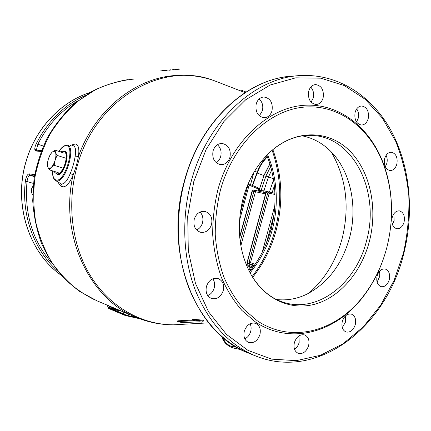 <?xml version="1.0" encoding="UTF-8"?>
<svg xmlns="http://www.w3.org/2000/svg" width="431" height="431" viewBox="0 0 431 431"><rect width="100%" height="100%" fill="white"/><g stroke="black" fill="none" stroke-linecap="round" stroke-linejoin="round"><path stroke-width="0.65" d="M58.26 182.308C59.392 185.001 60.841 186.51 62.614 186.838C66.169 187.108 69.655 183.175 73.081 175.045C75.484 169.027 77.246 162.88 78.377 156.609C79.595 148.603 78.458 144.358 74.967 143.884L70.485 145.398M139.827 318.746L125.874 315.627L125.965 314.996L123.842 314.005L108.467 307.481L108.084 307.54L108.693 308.488L108.079 307.567M139.811 318.741L127.398 316.004M108.827 307.637L109.625 307.847L109.663 306.15M252.631 185.519L257.188 173.073C260.464 165.095 261.569 164.324 263.249 161.647L267.36 156.749M252.318 185.389L257.097 172.368C259.527 166.01 262.878 160.628 267.139 156.221M254.807 170.891L257.097 172.368M266.757 155.338L269.483 162.562L270.711 162.794L267.516 154.562M250.061 272.877C260.604 259.936 268.039 245.492 272.354 229.551C278.119 207.316 277.569 185.066 270.711 162.794M272.123 150.268C281.152 176.182 282.138 202.775 275.064 230.041C270.409 247.275 262.77 262.77 252.157 276.53M58.212 174.577L57.829 174.205M65.081 151.717L65.604 151.637M63.707 151.297L65.027 151.313C70.765 152.649 63.502 176.037 57.808 174.56L56.472 173.747M55.561 180.551L61.342 184.005C64.429 184.188 67.425 180.616 70.334 173.294C72.591 167.934 74.164 162.455 75.059 156.852C76.314 149.713 75.436 145.926 72.43 145.484L72.289 145.479M34.442 176.01L30.17 175.352L34.345 176.624M34.679 174.674L29.303 173.865C27.46 174.027 26.135 176.511 25.327 181.311C21.329 215.753 34.437 250.675 57.635 271.024M29.303 173.865L30.17 175.352C28.613 175.471 27.562 177.524 27.013 181.516L25.327 181.311M52.167 263.546C32.648 241.204 24.265 213.857 27.013 181.516L33.419 183.434M33.187 185.707L31.722 188.471C31.107 190.771 31.425 192.894 32.686 194.844M77.736 100.935C60.749 110.826 47.458 125.259 37.858 144.234L43.375 146.044M47.184 138.13L45.271 141.918M37.222 150.241L36.565 149.304L37.858 144.234L36.296 143.604C35.067 146.222 34.599 148.296 34.879 149.821L35.945 151.022L41.144 151.47M240.983 349.649L233.209 348L237.804 347.925M177.524 321.569L194.823 320.691L192.415 320.023L192.625 319.269L203.685 320.211L203.48 320.971L202.101 322.226L199.666 321.79L182.297 322.63L177.524 321.569L177.728 320.836L192.56 320.066M217.396 144.735C220.683 147.736 221.776 151.674 220.683 156.555C219.875 159.308 218.404 161.377 216.26 162.762M259.15 98.958C262.393 101.985 263.465 105.945 262.366 110.842L259.365 115.847M310.756 87.105C313.385 90.084 314.194 93.764 313.175 98.139L311.09 102.158M356.685 108.908C358.538 111.694 359.023 114.905 358.139 118.536L356.512 121.989M386.095 155.322C387.297 157.794 387.534 160.494 386.806 163.424L385.276 166.786M393.864 213.803L394.133 220.661L392.372 224.422M378.903 270.205L379.754 273.157L379.689 276.46L377.087 282.154M345.565 315.821L345.64 321.86L342.257 327.56M298.952 335.9L299.168 342.44C298.349 345.463 296.787 347.725 294.492 349.212M250.12 323.74C251.192 326.03 251.392 328.567 250.723 331.342C249.7 334.935 247.728 337.43 244.808 338.836M212.855 278.776C214.59 281.405 215.042 284.449 214.207 287.919C213.092 291.712 210.926 294.265 207.72 295.574M200.049 212.03C202.678 214.918 203.497 218.506 202.495 222.795C201.471 226.253 199.51 228.656 196.611 229.998M377.109 275.932C378.752 270.97 381.408 268.642 385.077 268.955C388.902 270.431 390.297 274.024 389.268 279.73C387.614 284.746 384.921 287.068 381.193 286.696C377.437 285.182 376.074 281.594 377.109 275.932M383.585 258.282C378.235 273.852 370.633 287.666 360.779 299.728C333.508 333.098 289.804 344.854 255.486 322.022L241.872 310.428C233.683 300.946 226.83 289.896 221.319 277.284C216.718 263.955 213.846 249.813 212.709 234.847C212.623 219.681 214.347 204.65 217.876 189.769C230.704 142.871 266.579 108.838 302.131 105.455C337.807 102.002 369.448 126.601 383.202 163.015C388.503 177.173 391.283 192.226 391.542 208.162M355.268 324.721C353.35 330.216 350.306 332.646 346.141 332.015C342.516 330.356 341.239 326.817 342.306 321.386C344.224 315.95 347.224 313.515 351.319 314.075C355.025 315.697 356.34 319.247 355.268 324.721M308.585 345.754C306.398 351.712 302.961 354.239 298.274 353.334C294.583 351.507 293.29 347.903 294.4 342.526C296.576 336.638 299.971 334.1 304.582 334.914C308.37 336.697 309.706 340.312 308.585 345.754M244.323 331.11C246.667 324.931 250.379 322.323 255.464 323.288C259.597 325.227 261.078 329.025 259.909 334.666C257.544 340.932 253.773 343.523 248.601 342.446C244.592 340.452 243.165 336.676 244.323 331.11M223.236 290.688C220.904 296.905 217.03 299.518 211.616 298.538C206.988 296.458 205.269 292.401 206.465 286.356C208.76 280.252 212.558 277.618 217.86 278.458C222.655 280.468 224.449 284.546 223.236 290.688M211.546 224.54C209.493 230.278 205.873 232.869 200.684 232.309C195.2 230.348 193.056 225.979 194.252 219.196C196.267 213.577 199.795 210.975 204.838 211.389C210.517 213.259 212.752 217.639 211.546 224.54M229.982 157.186C228.295 162.239 225.176 164.734 220.618 164.658C214.439 163.02 211.917 158.452 213.043 150.942C214.697 146.007 217.73 143.512 222.143 143.469C228.495 144.994 231.102 149.568 229.982 157.186M272.031 110.708C270.62 115.212 267.963 117.555 264.058 117.755C257.786 116.413 255.168 111.834 256.186 104.016C257.576 99.615 260.168 97.271 263.95 96.991C270.356 98.225 273.049 102.799 272.031 110.708M323.137 97.821C321.865 102.034 319.49 104.264 316.015 104.512C310.185 103.289 307.745 98.861 308.698 91.227C309.954 87.089 312.276 84.869 315.659 84.557C321.596 85.699 324.09 90.117 323.137 97.821M368.23 118.53C366.991 122.7 364.728 124.877 361.447 125.044C356.275 123.81 354.153 119.619 355.085 112.475C356.313 108.364 358.533 106.198 361.744 105.972C367.013 107.147 369.173 111.333 368.23 118.53M396.876 164.044C395.572 168.365 393.282 170.541 390.007 170.574C385.459 169.264 383.665 165.326 384.614 158.753C385.901 154.492 388.153 152.321 391.37 152.235C395.997 153.495 397.835 157.434 396.876 164.044M404.095 222.051C402.651 226.663 400.216 228.893 396.784 228.742C392.722 227.347 391.186 223.619 392.178 217.563C393.605 213.006 396.003 210.775 399.375 210.867C403.513 212.23 405.086 215.958 404.095 222.051M220.349 190.394C232.982 144.169 268.297 110.573 303.338 107.179C338.497 103.72 369.728 127.948 383.315 163.893C392.905 190.437 394.101 218.226 386.903 247.249C381.78 266.881 373.203 284.104 361.167 298.909C334.24 331.854 291.13 343.394 257.334 320.826L243.93 309.377C235.87 300.019 229.13 289.115 223.711 276.68C219.185 263.535 216.367 249.587 215.252 234.836C215.171 219.88 216.874 205.07 220.349 190.394M243.149 198.174C248.795 178.256 258.417 162.32 272.004 150.365C297.174 128.713 329.656 130.437 350.02 151.179C370.466 171.947 377.879 208.566 369.415 241.279C361.76 270.609 341.783 295.289 317.615 303.37C293.5 311.365 266.649 301.113 251.494 275.431C238.866 252.674 236.08 226.921 243.149 198.174M302.449 135.889C313.008 138.044 322.307 143.081 330.345 151.001C350.543 170.724 357.972 206.368 349.563 237.74C342.182 264.225 327.948 283.043 306.861 294.184C297.034 298.915 286.933 300.698 276.557 299.523M331.159 151.82C346.228 177.739 349.913 206.551 342.209 238.257C336.126 260.847 324.974 279.169 308.758 293.231M246.036 92.013L241.031 90.084L240.8 90.925M203.48 320.971L192.415 320.023M128.95 314.253L127.802 315.546L123.767 314.28L108.391 307.75L107.626 305.299M125.863 315.621L124.08 315.045L127.366 316.004L127.802 315.546L137.591 317.873M161.835 70.792L162.972 70.873L161.835 70.792L162.352 70.614M160.962 70.625L161.819 70.986L160.688 70.905L160.962 70.625L161.819 70.986M162.315 70.749L163.451 70.829L162.315 70.749L162.385 70.485L163.85 70.469M163.812 70.603L165.946 70.587L163.812 70.603L164.092 70.323L165.407 70.555M164.976 70.49L165.256 70.21L165.946 70.587M166.01 70.388L166.291 70.108L167.153 70.474L166.01 70.388L167.153 70.474M169.798 70.021L170.186 69.73L171.053 70.097L169.798 70.021L171.053 70.097M168.995 69.844L169.862 70.21L168.715 70.129L168.995 69.844L168.925 70.108L169.862 70.21M173.429 69.671L173.715 69.386L174.587 69.757L173.429 69.671L174.587 69.757M173.639 69.655L173.715 69.386M172.793 69.774L171.942 69.817L172.659 69.714M171.942 69.817L173.095 69.897M173.521 69.8L173.79 69.709M174.076 69.806L172.648 69.747L173.451 69.601M173.607 69.849L172.648 69.747M175.53 69.472L176.694 69.553L175.53 69.472L175.606 69.202L177.146 69.181M178.229 69.208L179.226 69.31L178.229 69.208L178.558 68.917L179.226 69.31M177.109 69.316L177.405 69.025L178.278 69.402L177.109 69.316L178.278 69.402M177.33 69.294L177.405 69.025M64.494 151.523L64.58 151.556C66.212 152.31 66.843 154.734 66.471 158.818L65.566 163.29L63.018 169.405C60.922 172.896 59.004 174.436 57.253 174.027L56.984 173.941M63.885 153.037L54.952 150.096L55.529 152.558L57.016 155.349L55.125 160.176L54.139 165.305L51.23 167.433L49.247 169.83L47.803 167.007L47.27 164.486L48.24 159.448L50.104 154.707L52.07 152.262L54.952 150.096M66.018 158.279L57.016 155.349M63.168 168.176L54.139 165.305M58.228 172.648L49.247 169.83M48.24 159.448C49.204 156.259 50.481 153.867 52.07 152.262C53.649 150.85 54.802 150.947 55.529 152.558C56.154 154.373 56.019 156.911 55.125 160.176C54.134 163.43 52.835 165.849 51.23 167.433C49.635 168.807 48.493 168.666 47.803 167.007C47.211 165.165 47.356 162.649 48.24 159.448M64.698 151.599L64.909 151.664C70.474 152.957 63.432 175.632 57.91 174.205L57.452 174.081M257.285 187.48L257.894 188.789L249.113 185.136L248.488 183.805L248.03 184.797L249.113 185.136L239.442 220.774M259.257 191.299L259.796 190.48L261.057 190.631L260.572 191.601M270.544 192.35L263.88 190.793L261.057 190.631L265.905 176.074L270.646 166.533M265.905 176.074L268.502 176.931L263.88 190.793L263.756 192.334M239.722 237.546L252.334 190.998L253.406 190.13L254.915 190.313M240.218 241.839L253.934 191.192L255.012 190.324M240.843 245.805L255.518 191.585L255.13 190.346L265.835 192.813L255.168 190.357M273.518 179.802L269.429 192.113M248.073 268.922L248.665 269.149L250.336 266.945L252.819 267.57M247.75 263.007L254.365 265.394M268.793 191.989L267.209 191.795L266.121 192.684L247.491 261.762L248.04 263.206L254.128 265.733L247.981 263.185M269.019 192.021L274.908 193.298L268.89 192L267.796 192.889L269.208 193.223L268.992 192.016L267.209 191.795L265.873 192.689M251.435 269.434L250.336 266.945L246.564 265.518M255.12 264.289L249.123 262.167L267.796 192.889L265.868 192.705L247.254 261.714L249.123 262.167L249.673 263.61L250.53 262.538L269.208 193.223L274.956 194.467M183.751 324.252L173.58 324.818C161.172 324.861 149.045 322.49 137.209 317.722C90.408 300.288 58.896 236.161 73.081 175.045L70.334 173.294M75.059 156.852L78.377 156.609C95.014 109.296 136.632 77.101 176.947 75.436C189.678 74.746 201.918 76.427 213.652 80.484L220.349 83.075M133.475 79.126C120.599 80.473 107.987 83.97 95.644 89.605L78.237 100.897C67.468 110.277 58.104 121.3 50.141 133.955C43.17 147.359 38.138 161.593 35.051 176.662C33.165 191.93 33.381 207.036 35.703 221.987C39.205 236.549 44.555 250.012 51.752 262.382C59.877 273.895 69.278 283.657 79.967 291.663L97.104 300.881L135.458 316.984M123.988 314.996L108.693 308.488L124.08 315.045L122.991 311.753M121.811 311.252L112.486 309.189L121.822 311.257M222.364 337.042C225.429 343.922 229.895 347.154 235.762 346.734M263.88 175.53L257.188 173.073M249.533 271.875C259.575 259.295 266.735 245.164 271.018 229.475L272.354 229.551M52.69 170.913C52.534 176.371 53.708 179.415 56.224 180.045C65.086 182.383 75.716 145.398 66.115 145.748C63.885 145.726 61.504 147.617 58.966 151.416M52.614 170.891C52.372 175.503 53.234 178.649 55.211 180.325L56.52 180.885C65.744 183.337 76.799 144.848 66.794 145.231L66.649 145.225C64.03 145.36 61.444 147.413 58.896 151.394M62.614 186.838L61.342 184.005M74.967 143.884L72.43 145.484M208.631 322.862L173.58 324.818C142.478 324.818 111.123 307.95 91.544 277.532C72.112 247.076 66.261 204.332 77.214 166.005C95.58 98.166 163.263 60.884 213.652 80.484L245.061 92.643M41.484 150.597L37.206 150.236L35.945 151.022M61.229 275.28C29.152 252.878 13.102 204.149 26.081 161.55C35.563 128.352 60.97 101.748 89.966 92.552M85.236 95.499C64.187 105.008 47.868 121.041 36.296 143.604M36.565 149.304L34.879 149.821M254.78 355.618L249.662 353.565C222.962 342.812 202.753 321.084 189.02 288.377C176.591 256.337 174.873 216.502 184.856 180.223C201.142 119.328 249.84 76.68 295.187 75.991M403.448 253.132L394.079 280.409L380.611 305.277L363.457 326.703L343.184 343.685L320.508 355.279L296.339 360.65L271.762 359.147L248.019 350.403L226.48 334.44L208.534 311.753L195.464 283.372L188.309 250.853L187.706 216.184L193.783 181.607L206.137 149.39L223.878 121.564L245.724 99.744L270.183 85.009L295.714 77.833L320.863 78.183L344.353 85.586L365.143 99.249L382.453 118.191L395.712 141.314C402.473 158.409 406.842 176.505 408.814 195.599C409.407 214.924 407.618 234.103 403.448 253.132M256.386 356.259C229.54 345.452 209.213 323.509 195.41 290.44C182.922 258.04 181.219 217.709 191.305 180.982C207.764 119.322 256.849 76.168 302.433 75.5C340.134 74.277 373.338 97.379 391.833 132.064C410.199 167.023 414.234 212.122 403.825 253.299C386.817 325.599 319.236 380.977 256.386 356.259M309.054 135.382L311.758 135.436C353.98 136.595 380.314 192.377 366.56 240.687C356.421 282.547 318.789 313.202 284.352 302.562C271.298 298.764 260.346 289.718 251.494 275.431M272.871 149.632C282.235 175.729 283.345 202.57 276.206 230.154C271.455 247.717 263.61 263.454 252.679 277.359M118.714 309.954L110.12 308.057M110.438 308.321L110.95 307.61L110.094 308.127L110.95 307.61L115.583 308.639L110.982 307.615M54.225 171.393C54.161 171.974 55.06 172.815 56.924 173.925C60.001 174.059 62.77 170.477 65.232 163.182C66.843 156.749 66.514 152.838 64.251 151.443L64.176 151.421M258.32 191.078L258.514 190.351C258.929 189.349 258.578 188.412 257.458 187.533L248.466 183.811M247.755 184.732L248.03 184.797L240.019 214.32M257.894 188.789L258.282 190.216L258.061 191.019M258.918 191.219L259.796 190.48L259.397 191.332M269.908 163.952L264.02 175.525L258.81 191.192M264.02 175.525L258.681 191.165M273.329 178.644L268.502 176.931L271.589 170.191M253.169 267.091L246.042 264.23M265.544 193.891L252.097 191.014L239.663 236.905M253.934 266.013L245.401 262.581M274.897 193.147L273.362 192.964M272.112 192.689L274.337 185.928M248.515 269.854L248.665 269.149L251.262 269.666M274.865 205.28L262.253 252.227M273.96 214.87L266.266 243.515M269.52 162.681C276.287 184.743 276.794 206.993 271.034 229.421M127.899 79.622C115.142 81.734 102.788 85.877 90.833 92.051L74.154 103.903C63.95 113.493 55.152 124.537 47.76 137.036C41.338 150.182 36.759 164.044 34.033 178.623L32.708 200.647C33.672 215.333 36.549 229.421 41.333 242.917C47.141 255.836 54.505 267.419 63.416 277.661C73.071 286.971 83.684 294.448 95.273 300.105M61.25 275.307C29.071 252.862 13.027 204.138 25.995 161.555C35.477 128.363 60.9 101.738 89.993 92.536M184.587 180.223C200.097 122.496 244.964 80.478 288.845 76.47M247.706 352.779C195.787 333.535 163.155 253.153 184.581 180.26M383.315 163.893L383.202 163.015M361.167 298.909L360.779 299.728M309.657 135.382L311.758 135.436C298.198 134.758 284.945 139.736 272.004 150.365M221.755 336.519C223.42 342.209 227.352 346.055 233.554 348.065M107.2 305.116L108.133 307.362M64.58 151.556L64.251 151.443C62.107 151.2 60.852 151.356 60.48 151.917M57.646 174.151L58.729 174.49M64.909 151.664L65.975 152.014M250.551 184.651L253.854 172.486M254.996 190.319L253.406 190.13L252.103 190.998M247.254 261.714L247.965 263.179M269.849 163.769L263.891 175.492"/></g></svg>

